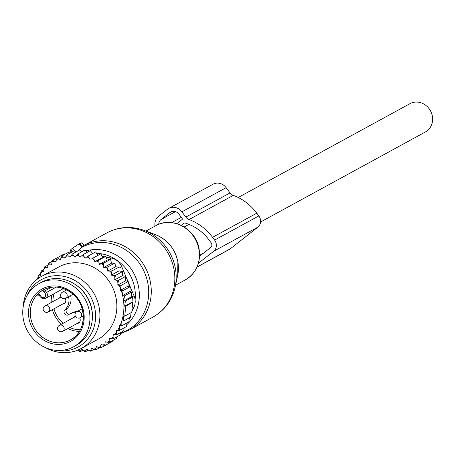 <?xml version="1.0" encoding="UTF-8"?>
<svg xmlns="http://www.w3.org/2000/svg" width="455" height="455" viewBox="0 0 455 455"><rect width="100%" height="100%" fill="white"/><g stroke="black" fill="none" stroke-linecap="round" stroke-linejoin="round"><path stroke-width="0.68" d="M70.383 250.631L71.247 252.354L70.371 250.625L70.843 249.539L72.55 248.197L75.581 251.496M78.175 250.79L82.344 246.388L79.409 243.618L72.55 248.197M81.832 242.816L79.71 243.903M39.09 283.584L41.547 282.242A36.002 32.862 61.4 0 1 77.623 286.189A36.002 32.862 61.4 0 1 76.059 345.43L73.602 346.773A36.002 32.862 61.4 0 1 37.526 342.831A36.002 32.862 61.4 0 1 39.09 283.584A36.002 32.862 61.4 0 1 75.166 287.532A36.002 32.862 61.4 0 1 73.602 346.773M43.179 289.966A2.741 2.502 -118.6 0 0 43.765 291.706L45.062 293.452A2.741 2.502 -118.6 0 1 44.721 297.2A2.741 2.502 -118.6 0 1 41.115 296.552L39.818 294.806A2.741 2.502 -118.6 0 0 38.345 293.765A28.46 25.975 61.4 0 1 43.179 289.966L43.583 289.733M38.345 293.765L37.338 295.17L38.066 294.772M65.952 290.284A3.088 2.815 61.4 0 1 66.038 289.636M68.517 296.7A13.713 12.518 61.4 0 1 64.906 309.787A3.088 2.815 61.4 0 0 68.574 314.724A13.713 12.518 61.4 0 1 69.558 314.115A13.713 12.518 61.4 0 1 75.621 312.716M73.807 317.482A3.771 3.441 61.4 0 1 74.899 316.492A3.771 3.441 61.4 0 1 75.388 316.276M79.591 317.909A3.771 3.441 61.4 0 1 78.516 323.113A3.771 3.441 61.4 0 1 77.094 323.499M65.162 298.486A3.771 3.441 61.4 0 1 65.201 302.672A3.771 3.441 61.4 0 1 64.092 303.684A3.771 3.441 61.4 0 1 62.671 304.071M59.383 298.053A3.771 3.441 61.4 0 1 60.475 297.064A3.771 3.441 61.4 0 1 60.959 296.848M69.877 313.944A3.088 2.815 -118.6 0 1 66.993 308.644A13.713 12.518 -118.6 0 0 70.605 295.557M76.98 311.567A13.713 12.518 -118.6 0 0 71.645 312.977L69.558 314.115M37.611 278.943A48.685 44.442 -118.6 0 1 39.272 275.832L40.267 276.009L40.461 273.927A48.685 44.442 -118.6 0 1 42.196 271.487L43.652 271.749L43.862 269.445A48.685 44.442 -118.6 0 1 45.676 267.489L47.542 267.824L48.423 263.32L52.359 261.17M47.752 265.532A48.685 44.442 61.4 0 1 49.652 263.963L48.423 263.32M77.782 350.111L78.254 350.686A48.685 44.442 -118.6 0 0 80.563 350.822L79.926 351.846L82.884 350.231M131.245 296.905L132.394 297.206L132.018 302.165L124.642 306.192L125.387 301.034L123.629 301.068L131.245 296.905L131.569 292.002L129.908 291.57L130.175 286.713L128.003 286.161L128.213 281.491L125.529 280.82L125.682 276.412L122.486 275.633L122.588 271.555L119.074 270.861L111.293 275.116L113.358 275.406A48.685 44.442 -118.6 0 1 114.91 277.595L114.706 279.882L116.571 280.217A48.685 44.442 -118.6 0 1 117.976 282.76L117.771 285.058L119.227 285.319A48.685 44.442 -118.6 0 1 120.228 287.674A48.685 44.442 -118.6 0 1 120.467 288.299L120.279 290.375L121.275 290.557A48.685 44.442 -118.6 0 1 122.361 294.288L122.224 295.767L122.731 295.858A48.685 44.442 -118.6 0 1 120.006 325.752L119.506 325.661L119.369 327.139A48.685 44.442 -118.6 0 1 117.652 330.37L116.656 330.188L116.469 332.269A48.685 44.442 -118.6 0 1 114.728 334.715L113.272 334.453L113.062 336.751A48.685 44.442 -118.6 0 1 111.247 338.713L109.382 338.378L109.172 340.664A48.685 44.442 -118.6 0 1 107.278 342.234L105.224 341.79L104.951 343.917A48.685 44.442 -118.6 0 1 103.046 345.117L101.038 344.429L100.532 346.494A48.685 44.442 -118.6 0 1 98.49 347.449L96.551 346.522L95.817 348.496A48.685 44.442 -118.6 0 1 93.667 349.184L91.825 348.047L90.875 349.895A48.685 44.442 -118.6 0 1 88.64 350.316L86.922 348.968L85.767 350.674A48.685 44.442 -118.6 0 1 83.481 350.816L81.906 349.281L80.563 350.822M111.293 275.116L111.412 272.96A48.685 44.442 -118.6 0 0 109.78 271.117L107.716 271.078L107.596 268.905A48.685 44.442 -118.6 0 0 105.787 267.256L103.746 267.466L103.393 265.299A48.685 44.442 -118.6 0 0 101.431 263.866L99.446 264.327L98.854 262.199A48.685 44.442 -118.6 0 0 96.767 260.999L94.868 261.699L94.054 259.64A48.685 44.442 -118.6 0 0 91.865 258.69L100.874 253.816L102.648 257.445L105.861 256.319L98.854 260.146L98.854 262.199M90.067 259.623L89.043 257.655L88.674 255.738L95.681 251.911L97.853 255.369L91.865 258.69M89.043 257.655A48.685 44.442 -118.6 0 0 86.786 256.973L88.674 255.738M49.652 263.963L51.699 264.412L51.972 262.285A48.685 44.442 -118.6 0 1 53.883 261.079L55.885 261.773L56.392 259.708A48.685 44.442 -118.6 0 1 58.439 258.753L60.373 259.674L61.106 257.706A48.685 44.442 -118.6 0 1 63.262 257.012L65.099 258.156L66.049 256.307A48.685 44.442 -118.6 0 1 68.284 255.886L70.002 257.234L71.156 255.528A48.685 44.442 -118.6 0 1 73.443 255.386L75.018 256.916L76.36 255.38A48.685 44.442 -118.6 0 1 78.669 255.511L80.08 257.217L81.593 255.864A48.685 44.442 -118.6 0 1 83.891 256.273L85.119 258.121L86.786 256.973M81.229 348.467L98.183 339.208A41.143 37.555 -118.6 0 0 113.756 290.068A41.143 37.555 -118.6 0 0 58.74 266.994L41.786 276.253A41.143 37.555 61.4 0 1 96.801 299.327A41.143 37.555 61.4 0 1 81.229 348.467A41.143 37.555 61.4 0 1 45.352 347.557M47.877 265.117L44.556 266.931L45.676 267.489M78.254 350.686L79.926 351.846M88.406 350.134L85.29 351.834L83.481 350.816M85.767 350.674L85.29 351.834M88.64 350.316L90.573 351.175L90.875 349.895M93.667 349.184L95.698 349.878L95.817 348.496M98.49 347.449L100.6 347.95L100.532 346.494M103.046 345.117L105.219 345.43L100.6 347.95M104.951 343.917L105.219 345.43L112.226 341.603L112.391 340.761M107.278 342.234L109.49 342.342L109.172 340.664M111.247 338.713L113.352 338.736L113.062 336.751M116.469 332.269L116.713 334.715L114.728 334.715M119.369 327.139L119.546 330.353L117.652 330.37M122.731 295.858L124.562 295.83L123.629 301.068M120.006 325.752L121.843 325.729L121.815 321.014L123.572 320.98L123.737 316.14L124.778 316.117L125.688 306.17L124.642 306.192M129.908 291.57L122.224 295.767M131.569 292.002L124.562 295.83M122.361 294.288L123.168 290.54L121.275 290.557M128.003 286.161L120.279 290.375M130.175 286.713L123.168 290.54M120.467 288.299L121.206 285.319L119.227 285.319M125.529 280.82L117.771 285.058M128.213 281.491L121.206 285.319M117.976 282.76L118.675 280.24L116.571 280.217M122.486 275.633L114.706 279.882M125.682 276.412L118.675 280.24M114.91 277.595L115.581 275.383L113.358 275.406M122.588 271.555L115.581 275.383M119.074 270.861L119.011 267.057L112.004 270.884L111.412 272.96M109.78 271.117L112.004 270.884M107.716 271.078L115.496 266.823L119.011 267.057M115.496 266.823L114.996 262.984L107.989 266.812L107.596 268.905M105.787 267.256L107.989 266.812M103.746 267.466L111.532 263.212L114.996 262.984M111.532 263.212L110.593 259.39L103.586 263.217L103.393 265.299M101.431 263.866L103.586 263.217M99.446 264.327L107.226 260.072L110.593 259.39M107.226 260.072L105.861 256.319M96.767 260.999L98.854 260.146M102.648 257.445L94.868 261.699M94.054 259.64L93.866 257.644M92.9 253.867L90.363 250.631L83.356 254.459L83.891 256.273M81.593 255.864L83.356 254.459M87.252 252.332L84.988 249.994L77.981 253.822L78.669 255.511M76.36 255.38L77.981 253.822M81.735 251.769L79.625 250L72.618 253.827L73.443 255.386M71.156 255.528L72.618 253.827M68.284 255.886L67.334 254.487L66.049 256.307M63.262 257.012L62.21 255.79L61.106 257.706M58.439 258.753L57.307 257.712L52.689 260.232L53.883 261.079M56.392 259.708L57.307 257.712L64.314 253.884L65.111 254.203M51.972 262.285L52.689 260.232M43.862 269.445L44.556 266.931M43.856 269.496L41.195 270.952L42.196 271.487M40.461 273.927L41.195 270.952M40.438 274.177L38.362 275.309L39.272 275.832M37.555 279.057L38.362 275.309M36.935 279.461L36.229 280.035M36.013 280.223L36.064 279.939M131.051 312.687L130.579 317.152L123.572 320.98M132.018 302.165L132.695 302.342L131.791 312.289L124.778 316.117M132.695 302.342L125.688 306.17M132.394 297.206L125.387 301.034M106.163 257.143L111.299 258.065A13.713 12.518 -118.6 0 1 121.735 266.675L127.963 281.429M128.196 281.975L134.043 295.824A13.713 12.518 61.4 0 1 132.832 309.076L131.99 310.253M102.147 256.421L104.411 256.83M92.399 317.527A34.972 31.924 -118.6 0 0 89.789 302.222A34.972 31.924 -118.6 0 0 73.858 283.579M56.448 350.39A38.374 35.029 -118.6 0 0 92.701 301.142A38.374 35.029 -118.6 0 0 59.668 275.775A38.374 35.029 -118.6 0 0 26.777 296.063M23.159 306.937A41.143 37.555 61.4 0 1 41.786 276.253M129.322 317.84L128.85 321.901L121.843 325.729M127.013 322.902L126.553 326.525L119.546 330.353M124.13 327.85L123.72 330.887L116.713 334.715M120.7 332.531L120.359 334.908L113.352 338.736M116.747 336.882L116.497 338.514L109.49 342.342M70.61 252.701L69.217 251.962L62.21 255.79M76.167 251.888L74.341 250.66L67.334 254.487M97.853 255.369L100.874 253.816M99.639 347.722L95.698 349.878M94.003 349.303L90.573 351.175M181.909 211.831L185.811 217.086A6.859 6.262 61.4 0 0 189.052 219.543L233.284 195.383A6.859 6.262 61.4 0 1 230.042 192.926L226.141 187.67A10.971 10.016 61.4 0 0 212.986 184.247L168.754 208.407A10.971 10.016 61.4 0 1 181.909 211.831L226.141 187.67M155.053 226.107A10.971 10.016 61.4 0 1 158.607 216.222L167.486 209.243A10.971 10.016 61.4 0 1 168.754 208.407M189.052 219.543A49.714 45.381 61.4 0 1 212.565 237.339L214.601 240.086A8.23 7.513 61.4 0 1 213.583 251.331L198.477 263.195M233.284 195.383A49.714 45.381 61.4 0 1 256.796 213.179L258.838 215.926A8.23 7.513 61.4 0 1 257.814 227.17L230.185 248.879A8.23 7.513 61.4 0 1 229.235 249.505L197.072 267.074M199.603 256.222L210.722 247.486A3.43 3.128 61.4 0 0 211.148 242.799L209.112 240.052A44.914 41.001 61.4 0 0 185.06 223.052A1.371 1.251 61.4 0 0 183.991 223.246L181.261 225.39M158.732 224.321A6.859 6.262 61.4 0 1 161.053 219.515L169.931 212.536A6.859 6.262 61.4 0 1 170.727 212.013A6.859 6.262 61.4 0 1 178.946 214.157L182.21 218.554A0.688 0.626 61.4 0 1 182.125 219.492L176.819 223.661M238.187 197.498L409.853 103.734A16.113 14.708 61.4 0 1 418.992 102.301A16.113 14.708 61.4 0 1 432.25 115.581A16.113 14.708 61.4 0 1 425.3 132.018L260.561 222M144.167 230.406A46.996 42.895 61.4 0 1 175.38 268.433A46.996 42.895 61.4 0 1 175.135 287.099C172.064 300.385 164.699 310.373 153.039 317.061A48.003 43.817 61.4 0 0 174.026 269.565A48.003 43.817 61.4 0 0 107.016 232.812C118.948 226.613 131.33 225.816 144.167 230.406L155.559 234.678C167.576 239.7 175.016 248.754 177.877 261.835L177.7 275.212A33.602 30.673 -118.6 0 0 177.877 261.864A33.602 30.673 -118.6 0 0 155.559 234.678M107.016 232.812L82.287 246.343A48.003 43.817 61.4 0 1 83.453 245.677A48.003 43.817 61.4 0 1 150.463 282.436A48.003 43.817 61.4 0 1 129.476 329.932L153.039 317.061M80.745 247.981A47.297 43.179 61.4 0 1 147.909 283.556A47.297 43.179 61.4 0 1 120.603 333.225M145.953 231.077L155.803 225.697A30.855 28.17 61.4 0 1 198.875 249.323A30.855 28.17 61.4 0 1 185.384 279.859L175.533 285.239M85.876 250.91A43.168 39.409 61.4 0 1 138.599 287.037A43.168 39.409 61.4 0 1 126.786 324.705M92.524 253.384A39.858 36.383 61.4 0 1 93.059 253.344M96.557 253.298A39.858 36.383 61.4 0 1 134.657 287.901A39.858 36.383 61.4 0 1 135.095 299.748M132.928 308.945A39.858 36.383 61.4 0 1 131.865 311.499M131.387 312.505A39.858 36.383 61.4 0 1 130.994 313.267M78.92 243.903L81.769 247.002M70.843 249.539L72.038 251.922M81.781 242.771L84.3 245.217M40.751 338.088A29.831 27.226 61.4 0 1 33.272 296.99A29.831 27.226 61.4 0 1 71.941 292.269A29.831 27.226 61.4 0 1 79.42 333.367A29.831 27.226 61.4 0 1 40.751 338.088M71.714 293.054A28.46 25.975 61.4 0 1 70.48 339.885A28.46 25.975 61.4 0 1 41.962 336.768A28.46 25.975 61.4 0 1 43.197 289.937A28.46 25.975 61.4 0 1 71.577 292.946M79.375 331.405A28.46 25.975 61.4 0 1 67.858 328.544M61.482 324.21A28.46 25.975 61.4 0 1 52.353 309.707M51.182 302.529A28.46 25.975 61.4 0 1 51.904 294.874M80.29 329.795A27.084 24.724 61.4 0 1 69.751 327.509M51.506 287.241L45.244 290.66L46.541 292.406L45.062 293.452M45.25 288.942A1.371 1.251 -118.6 0 0 45.244 290.66L43.765 291.706M39.284 295.255A1.371 1.251 -118.6 0 0 37.338 295.17M39.818 294.806L39.323 295.312M63.154 323.295A27.084 24.724 61.4 0 1 53.974 308.82M52.934 301.574A27.084 24.724 61.4 0 1 53.974 293.742M64.758 289.067A5.488 5.005 61.4 0 1 62.796 288.925M56.295 287.082L46.541 292.406A4.112 3.754 -118.6 0 1 45.557 298.343A4.112 3.754 -118.6 0 1 40.62 297.058L43.219 298.753L45.557 298.343L63.455 288.567M41.115 296.552L40.506 297.104L39.21 295.352L37.68 294.885M66.993 308.644L64.906 309.787M66.97 296.74A3.43 3.128 -118.6 0 0 66.072 292.872A3.43 3.128 -118.6 0 0 62.352 292.252A3.43 3.43 0 0 0 61.732 297.832A3.43 3.43 0 0 0 65.639 298.27A3.43 3.128 -118.6 0 0 66.97 296.74M81.394 316.168A3.43 3.128 -118.6 0 0 80.501 312.301A3.43 3.128 -118.6 0 0 76.781 311.675A3.43 3.43 0 0 0 76.156 317.26A3.43 3.43 0 0 0 80.069 317.692A3.43 3.128 -118.6 0 0 81.394 316.168M63.956 329.875A3.43 3.128 -118.6 0 0 63.057 326.007A3.43 3.128 -118.6 0 0 59.338 325.382A3.43 3.43 0 0 0 58.712 330.961A3.43 3.43 0 0 0 62.625 331.399A3.43 3.128 -118.6 0 0 63.956 329.875M49.527 310.447A3.43 3.128 -118.6 0 0 48.634 306.579A3.43 3.128 -118.6 0 0 44.914 305.953A3.43 3.43 0 0 0 44.289 311.533A3.43 3.43 0 0 0 48.202 311.971A3.43 3.128 -118.6 0 0 49.527 310.447M121.735 266.675L119.028 268.149M134.043 295.824L131.796 297.047M111.299 258.065L107.858 259.947M132.832 309.076L132.064 309.497M185.811 217.086L230.042 192.926M212.565 237.339L256.796 213.179M214.601 240.086L258.838 215.926M183.991 223.246L184.32 223.064M169.931 212.536L171.598 211.632M161.053 219.515L175.493 211.632M171.683 222.614L181.317 217.353M230.185 248.879L197.134 266.931M257.814 227.17L213.583 251.331M177.7 275.212L175.135 287.099M129.476 329.932L120.552 333.589M155.803 225.697C172.166 215.875 196.224 229.019 199.114 249.09C200.951 262.768 196.378 273.023 185.384 279.859M81.894 242.725L84.448 245.137M43.197 289.937C52.74 285.239 62.204 286.286 71.583 293.077C87.61 304.702 86.757 332.059 70.48 339.885M66.623 289.92L62.352 292.252M72.988 294.254L65.639 298.27M82.11 308.763L76.781 311.675M83.288 315.935L80.069 317.692M75.536 316.532L59.338 325.382M79.614 322.123L62.625 331.399M61.112 297.109L44.914 305.953M65.184 302.694L48.202 311.971M184.178 226.994L188.956 224.389M199.631 255.278L203.476 253.179"/></g></svg>
